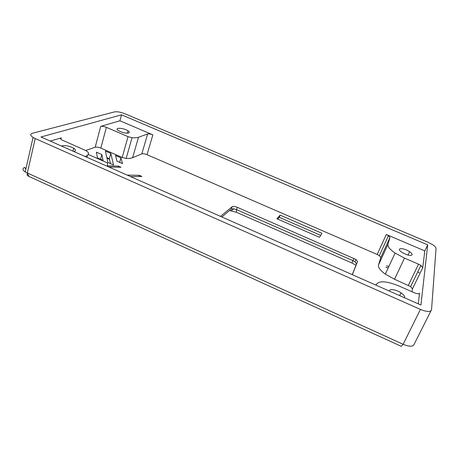 <?xml version="1.0" encoding="UTF-8"?>
<svg xmlns="http://www.w3.org/2000/svg" width="459" height="459" viewBox="0 0 459 459"><rect width="100%" height="100%" fill="white"/><g stroke="black" fill="none" stroke-linecap="round" stroke-linejoin="round"><path stroke-width="0.69" d="M388.245 267.838L385.841 267.316M388.922 266.375L386.518 265.847M412.016 291.735L412.446 288.9L410.65 286.6L394.533 279.256L385.331 274.121C380.259 270.403 377.981 267.368 378.503 265.015L380.786 257.585L379.363 255.669L377.212 254.475L147.006 154.677C144.792 153.805 143.059 153.536 141.808 153.88L132.605 157.724C131.125 158.332 128.973 158.567 126.156 158.43L122.186 157.443L100.825 148.091C98.53 147.184 96.648 146.897 95.191 147.23L85.69 150.506M108.783 166.967L121.021 167.265L118.405 166.112L107.549 165.831M130.597 176.612L141.906 176.468L139.255 175.298L127.235 175.126M321.977 233.304L319.481 237.303L276.869 218.736L280.122 215.128L321.977 233.304M116.976 161.201L122.507 163.633L120.947 157.844L115.53 155.475L116.976 161.201M352.323 274.683L357.532 261.641L356.006 259.49L237.343 207.336C234.91 206.372 233.178 206.171 232.145 206.728L220.504 216.378M113.551 164.976L110.808 153.404L105.404 151.04L107.917 162.492L113.551 164.976M96.401 152.141L97.469 157.879L103.051 160.34L101.864 154.54L96.401 152.141M126.156 158.43L132.049 137.706L128.044 136.673L122.186 157.443M132.049 137.706C134.883 137.918 137.034 137.769 138.503 137.247L147.637 133.953L141.808 153.88M60.898 139.266L61.242 137.872C60.163 138.257 60.278 138.899 61.581 139.788L85.931 150.615L88.237 152.342C88.885 154.092 88.03 155.417 85.672 156.312L85.133 156.508M61.242 137.872L50.238 141.074M61.437 146.025C64.926 145.096 69.022 145.842 73.721 148.251C75.752 149.634 75.976 150.661 74.387 151.327L73.773 151.481M147.006 154.677L152.87 134.848L119.914 120.78L100.71 126.374L95.191 147.23M119.914 120.78L121.549 114.83L427.708 244.888L420.932 305.028L40.96 136.971L121.549 114.83M100.825 148.091L106.385 127.344C104.061 126.432 102.173 126.11 100.71 126.374M106.385 127.344L128.044 136.673M152.87 134.848C150.627 133.971 148.882 133.672 147.637 133.953M412.446 288.9L422.756 267.643L424.804 250.912L386.283 234.474L377.212 254.475M424.804 250.912L427.708 244.888M380.786 257.585L389.966 237.481L388.475 235.651L386.283 234.474M389.966 237.481L387.953 244.354C387.516 246.54 389.898 249.438 395.107 253.058L404.494 258.119L418.539 264.177L408.361 285.314M422.756 267.643L420.874 265.44L418.539 264.177M418.321 303.875L419.457 293.439M375.932 285.125L376.11 284.735C378.773 280.512 386.329 280.902 398.785 285.917L414.477 292.813C417.483 294.012 419.21 294.087 419.646 293.049M107.584 166.439L107.383 162.888L89.046 154.798L88.019 154.758M417.776 271.854L419.245 272.824M430.995 310.783L414.184 344.17C413.203 346.838 409.514 346.884 403.122 344.302L25.188 171.987C22.371 169.939 22.233 168.401 24.775 167.369L25.779 169.394M27.62 173.743C26.456 174.495 26.966 175.424 29.152 176.537L401.286 346.327L403.122 344.302L420.438 309.418C426.99 312.028 430.691 312.126 431.535 309.716L436.05 248.434C436.039 247.493 434.96 246.288 432.814 244.813L428.006 242.249L125.169 113.838C120.786 112.122 117.257 111.474 114.589 111.876L32.526 133.242C29.984 134.062 30.168 135.457 33.065 137.425L25.188 171.987M229.569 210.497L236.448 212.299L351.892 262.984L355.977 265.279M106.976 158.2L109.477 159.302M352.231 274.643L356.511 263.948L354.991 261.785L352.948 260.643L236.523 209.625L233.866 208.811L231.347 209.011L221.835 216.969M110.458 163.611L109.345 158.722L106.849 157.626M29.152 176.537L27.288 173.129L35.223 138.543L33.065 137.425M35.223 138.543L420.438 309.418M280.122 215.128L279.273 217.337L320.698 235.358M277.695 219.098L279.273 217.337M412.153 254.745C410.604 256.133 407.196 255.324 401.918 252.318C395.113 247.837 403.3 247.309 409.617 251.739C411.367 252.955 412.216 253.959 412.153 254.745M128.681 133.03C125.663 133.454 122.26 132.651 118.474 130.62C113.31 127.373 123.391 127.625 128.009 130.809C129.524 131.848 129.748 132.594 128.681 133.03M389.565 291.155C389.043 288.447 396.117 289.514 400.971 292.836C403.53 294.58 404.763 296.089 404.683 297.369L404.528 297.771M376.11 284.735L375.99 285.148M101.864 154.54L100.59 159.256M118.405 166.112L118.095 167.191M139.255 175.298L138.922 176.434M110.808 153.404L109.345 158.722M120.947 157.844L119.673 162.388M132.605 157.724L138.503 137.247M87.451 155.354L86.94 157.305M378.503 265.015L387.953 244.354M237.343 207.336L236.523 209.625L236.448 212.299M351.892 262.984L353.958 258.354M232.145 206.728L231.33 209.023M356.511 263.948L357.532 261.641M394.533 279.256L404.494 258.119M85.569 156.697L85.672 156.312M85.695 156.754L85.827 156.255M379.363 255.669L388.475 235.651M410.65 286.6L420.874 265.44M233.866 208.811L231.175 210.687M356.006 259.49L354.991 261.785M408.028 255.106L409.617 251.739M385.331 274.121L395.107 253.058M127.338 133.213L128.009 130.809M399.64 295.613L400.971 292.836M72.992 151.137L73.721 148.251"/></g></svg>
